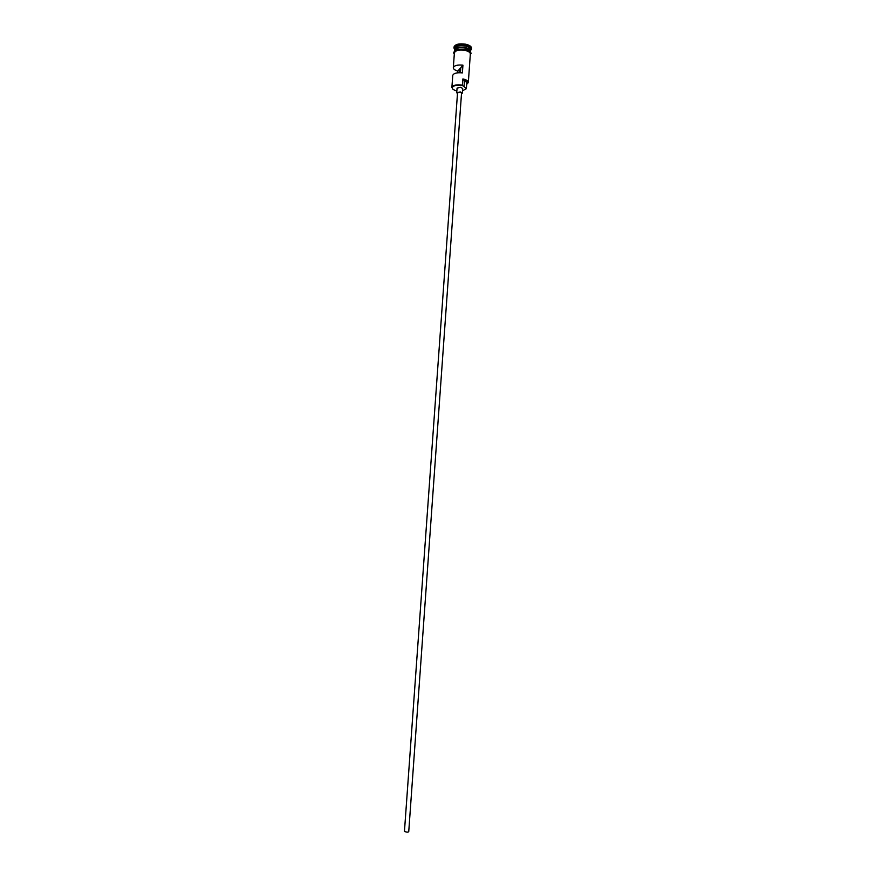 <?xml version="1.0" encoding="UTF-8"?>
<svg xmlns="http://www.w3.org/2000/svg" width="876" height="876" viewBox="0 0 876 876"><rect width="100%" height="100%" fill="white"/><g stroke="black" fill="none" stroke-linecap="round" stroke-linejoin="round"><path stroke-width="1.31" d="M452.629 88.881L451.885 87.403C452.958 85.125 456.484 84.37 462.451 85.136L462.331 85.563C456.297 84.819 452.914 85.618 452.191 87.961C452.465 89.221 454.031 90.195 456.867 90.907M407.176 832.2L404.438 831.521L457.535 92.79L460.174 92.232L461.542 93.075L408.731 831.828L407.176 832.2M461.488 93.841L462.342 93.13L460.426 91.947L456.735 92.736L457.48 93.557M462.342 93.13L462.67 88.509L460.765 87.315L457.064 88.104L456.735 92.736M454.589 50.315L454.589 50.085C455.673 47.622 459.188 46.789 465.134 47.589C468.638 48.399 470.445 49.614 470.543 51.224L470.511 51.454M454.502 51.268L454.556 50.545C455.64 48.081 459.155 47.249 465.101 48.049C468.605 48.859 470.412 50.074 470.511 51.684L470.467 52.418M454.721 48.925L454.699 48.552C455.783 46.089 459.298 45.256 465.244 46.045C468.748 46.866 470.554 48.081 470.653 49.702L470.543 51.224M454.644 49.341L453.965 47.731C455.148 45.015 459.013 44.085 465.561 44.961C469.416 45.859 471.397 47.205 471.507 48.99L470.598 50.49M451.885 87.403L452.761 75.402C453.626 73.234 456.834 72.39 462.386 72.894L462.933 65.163C457.392 64.66 454.184 65.514 453.319 67.715C453.374 69.116 454.896 70.233 457.885 71.055L457.765 72.785M462.451 85.136L462.889 78.939C466.415 79.716 468.233 80.877 468.331 82.388L467.368 83.767M453.319 67.715L454.392 52.845C455.476 50.392 458.991 49.571 464.937 50.359C468.441 51.169 470.248 52.385 470.346 53.983L468.331 82.388M453.965 47.731L454.02 46.965C455.202 44.238 459.068 43.318 465.616 44.194C469.47 45.092 471.452 46.439 471.562 48.224L471.507 48.99M462.933 65.163L460.798 67.649L460.437 72.708M466.678 84.238L467.948 82.913C468.123 81.413 466.459 80.242 462.977 79.409L466.798 82.596L466.36 88.761L464.039 86.582L464.477 80.395M462.528 85.607L464.039 86.582M462.506 90.797L466.36 88.761M459.692 72.697L459.988 68.602L457.885 71.055M459.988 68.602L460.71 68.886M470.292 50.775L465.068 47.797C459.966 47.041 456.582 47.665 454.907 49.669M455.575 49.045C457.776 47.633 460.94 47.271 465.057 47.961L469.722 50.063M470.313 54.465C470.73 52.669 468.945 51.29 464.959 50.326C458.345 49.527 454.808 50.523 454.359 53.316M454.425 52.604C454.797 49.779 458.334 48.76 465.014 49.56M470.292 54.783C469.744 53.819 474.715 53.567 465.101 49.56C468.945 50.512 470.708 51.859 470.401 53.6M454.677 48.881L453.987 48.147M454.589 50.085L454.699 48.552M465.036 49.538C454.688 47.983 452.323 53.403 454.337 53.644M470.631 50.02L471.419 49.395"/></g></svg>
